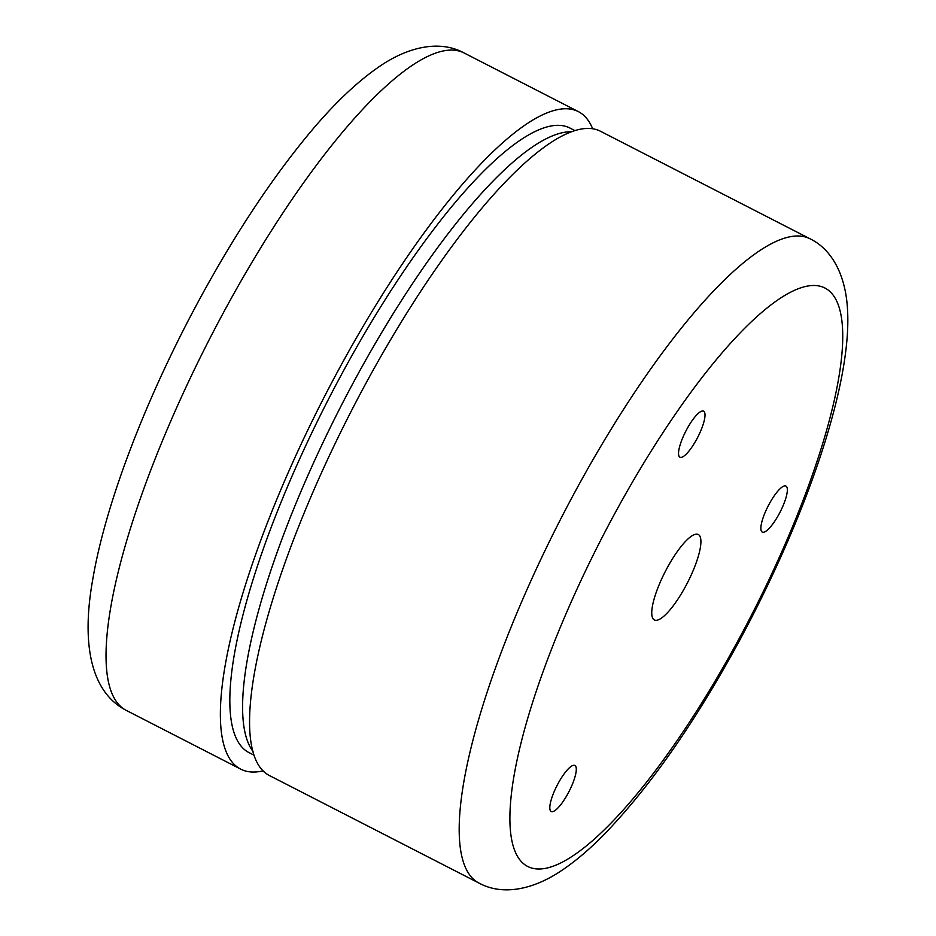 <?xml version="1.0" encoding="UTF-8"?>
<svg xmlns="http://www.w3.org/2000/svg" width="936" height="936" viewBox="0 0 936 936"><rect width="100%" height="100%" fill="white"/><g stroke="black" fill="none" stroke-linecap="round" stroke-linejoin="round"><path stroke-width="1.4" d="M574.739 130.513L569.813 127.986A351.094 90.874 117.2 0 0 340.06 377.185A351.094 90.874 117.2 0 0 249.245 752.731L254.171 755.258M352.767 383.701A351.094 90.874 117.2 0 0 253.071 751.561A351.094 90.874 -62.8 0 1 354.99 379.56A351.094 90.874 -62.8 0 1 571.1 131.765A351.094 90.874 117.2 0 0 352.767 383.701M592.628 128.688A369.568 95.647 117.2 0 0 578.249 111.548A369.568 95.647 117.2 0 0 336.398 373.862A369.568 95.647 117.2 0 0 240.809 769.17A369.568 95.647 117.2 0 0 263.121 770.855M769.158 504.106A25.869 6.692 -62.8 0 1 785.924 486.053A25.869 6.692 -62.8 0 1 779.068 514.028A25.869 6.692 -62.8 0 1 762.302 532.093A25.869 6.692 -62.8 0 1 769.158 504.106M558.102 783.514A25.869 6.692 -62.8 0 1 574.868 765.461A25.869 6.692 -62.8 0 1 568.012 793.435A25.869 6.692 -62.8 0 1 551.245 811.5A25.869 6.692 -62.8 0 1 558.102 783.514M686.825 429.25A25.869 6.692 -62.8 0 1 703.591 411.185A25.869 6.692 -62.8 0 1 696.735 439.159A25.869 6.692 -62.8 0 1 679.969 457.224A25.869 6.692 -62.8 0 1 686.825 429.25M667.122 568.035A48.04 12.437 -62.8 0 1 694.489 534.55A48.04 12.437 -62.8 0 1 685.515 586.462A48.04 12.437 -62.8 0 1 652.228 616.918A48.04 12.437 -62.8 0 1 667.122 568.035M479.209 883.186L269.591 775.628A362.185 93.74 -62.8 0 1 365.578 383.947A362.185 93.74 -62.8 0 1 600.28 131.157L809.897 238.715A362.185 93.74 -62.8 0 0 575.195 491.517A362.185 93.74 -62.8 0 0 479.209 883.186C501.895 895.483 531.437 890.159 559.354 872.013C574.072 862.465 589.095 849.829 604.422 834.14C650.052 786.778 695.027 722.358 739.346 640.891C805.826 517.561 851.526 385.971 847.595 310.904C846.132 277.185 833.122 249.947 809.897 238.715M222.066 315.186A369.568 95.647 117.2 0 0 126.465 710.494C90.815 692.324 80.929 643.909 92.992 578.109C105.698 503.626 145.302 400.234 196.806 304.375C231.742 239.452 267.977 183.971 305.522 137.955C332.315 105.089 358.032 80.543 382.672 64.327C411.278 45.735 441.195 40.517 463.905 52.872A369.568 95.647 117.2 0 0 222.066 315.186M614.039 514.894A325.225 84.17 117.2 0 0 522.136 862.407A325.225 84.17 117.2 0 0 738.598 639.604A325.225 84.17 117.2 0 0 830.501 292.09A325.225 84.17 117.2 0 0 614.039 514.894M240.809 769.17L126.465 710.494M578.249 111.548L463.905 52.872"/></g></svg>
